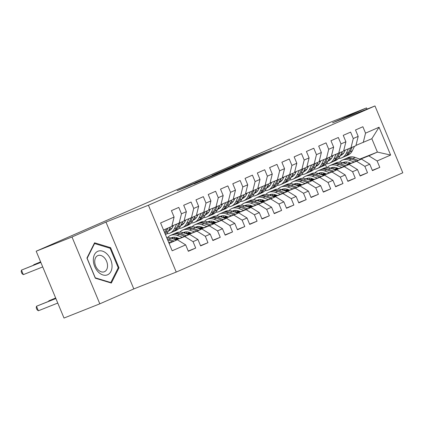<?xml version="1.0" encoding="UTF-8"?>
<svg xmlns="http://www.w3.org/2000/svg" width="424" height="424" viewBox="0 0 424 424"><rect width="100%" height="100%" fill="white"/><g stroke="black" fill="none" stroke-linecap="round" stroke-linejoin="round"><path stroke-width="0.64" d="M256.971 156.663L271.429 150.313L247.998 159.615L232.363 166.425L256.971 156.663M193.863 183.979L217.729 173.882L191.224 184.445L177.105 190.683L187.551 186.486L194.107 183.603L188.076 185.935L190.906 184.668L212.991 175.859L193.879 184.021M71.99 236.989L99.815 303.828L133.809 288.93L105.984 222.091L71.99 236.989L36.183 251.209L284.541 142.586M105.984 222.091L148.421 205.237L374.975 105.952L402.8 172.791L176.241 272.076L148.421 205.237M367.036 109.106L366.537 107.908L332.543 122.806L374.975 105.952M366.537 107.908L330.731 122.128L284.462 142.4M238.002 164.963L254.623 157.675L231.191 166.982L213.998 174.476L238.002 164.963M235.988 165.895L219.266 173.172L195.268 182.686L216.341 173.935L220.846 171.948L212.069 175.345L235.988 165.895M359.764 159.095L377.408 152.089L371.843 138.722L379.045 127.237L365.546 133.152L362.88 126.739L355.513 129.967L358.185 136.38L353.277 138.531L350.606 132.118L343.244 135.346L345.91 141.759L341.002 143.911L338.331 137.498L330.969 140.72L333.64 147.139L328.727 149.285L326.061 142.872L318.694 146.1L321.366 152.513L316.458 154.665L313.786 148.252L306.425 151.479L309.091 157.892L304.183 160.044L301.512 153.631L294.15 156.859L296.821 163.272L291.908 165.424L289.242 159.011L281.875 162.238L284.546 168.651L279.639 170.803L276.967 164.39L269.606 167.613L272.272 174.026L267.364 176.177L264.698 169.764L257.331 172.992L260.002 179.405L255.094 181.557L252.423 175.144L245.061 178.372L247.727 184.785L242.82 186.936L240.148 180.523L232.787 183.751L235.458 190.164L230.545 192.316L227.879 185.903L220.512 189.131L223.183 195.543L218.275 197.695L215.604 191.277L208.242 194.505L210.908 200.918L206 203.07L203.329 196.657L195.968 199.884L198.639 206.297L193.726 208.449L191.06 202.036L183.693 205.264L186.364 211.677L181.456 213.828L178.785 207.416L171.423 210.643L174.089 217.056L171.794 226.389L163.521 230.015M379.045 127.237L390.626 155.057L377.127 160.972L368.816 155.852L360.23 159.265M372.325 170.353L379.798 167.385L377.127 160.972M379.798 167.385L372.436 170.612L369.765 164.199L364.857 166.351L356.542 161.231L347.956 164.644M360.056 175.732L367.523 172.764L364.857 166.351M367.523 172.764L360.161 175.992L357.49 169.579L352.583 171.731L344.272 166.611L335.681 170.019M347.781 181.112L355.254 178.144L352.583 171.731M355.254 178.144L347.887 181.371L345.221 174.958L340.308 177.11L331.997 171.99L323.411 175.398M335.506 186.491L342.979 183.523L340.308 177.11M342.979 183.523L335.617 186.751L332.946 180.338L328.038 182.484L319.723 177.364L311.137 180.778M323.236 191.865L330.704 188.897L328.038 182.484M330.704 188.897L323.342 192.125L320.671 185.712L315.763 187.864L307.453 182.744L298.862 186.157M310.962 197.245L318.435 194.277L315.763 187.864M318.435 194.277L311.068 197.505L308.402 191.092L303.494 193.243L295.178 188.124L286.592 191.537M298.687 202.624L306.16 199.656L303.494 193.243M306.16 199.656L298.798 202.884L296.127 196.471L291.219 198.623L282.909 193.503L274.317 196.911M286.417 208.004L293.89 205.036L291.219 198.623M293.89 205.036L286.523 208.263L283.857 201.851L278.944 204.002L270.634 198.883L262.048 202.29M274.143 213.383L281.616 210.415L278.944 204.002M281.616 210.415L274.254 213.638L271.583 207.225L266.675 209.377L258.359 204.257L249.773 207.67M261.873 218.758L269.341 215.79L266.675 209.377M269.341 215.79L261.979 219.017L259.308 212.604L254.4 214.756L246.09 209.636L237.498 213.049M249.598 224.137L257.071 221.169L254.4 214.756M257.071 221.169L249.704 224.397L247.038 217.984L242.125 220.136L233.815 215.016L225.229 218.429M237.323 229.517L244.796 226.549L242.125 220.136M244.796 226.549L237.435 229.776L234.763 223.363L229.856 225.515L221.54 220.395L212.954 223.803M225.054 234.896L232.522 231.928L229.856 225.515M232.522 231.928L225.16 235.156L222.489 228.743L217.581 230.894L209.271 225.775L200.679 229.183M212.779 240.27L220.252 237.308L217.581 230.894M220.252 237.308L212.885 240.53L210.219 234.117L205.306 236.269L196.996 231.149L188.41 234.562M200.504 245.65L207.977 242.682L205.306 236.269M207.977 242.682L200.616 245.909L197.944 239.496L193.037 241.648L184.721 236.528L176.135 239.942M188.235 251.029L195.708 248.061L193.037 241.648M195.708 248.061L188.341 251.289L185.67 244.876L172.171 250.791L160.59 222.971L174.089 217.056M171.879 226.05L184.069 221.01L186.364 211.677M181.456 213.828L179.161 223.162M169.086 243.381L177.359 239.756L168.964 243.09M185.67 244.876L177.359 239.756M184.149 220.676L196.339 215.631L198.639 206.297M193.726 208.449L191.431 217.782M184.721 236.528L189.634 234.377L175.87 239.846M197.944 239.496L189.634 234.377M196.423 215.297L208.613 210.251L210.908 200.918M206 203.07L203.706 212.403M178.796 238.378L175.472 239.698M196.996 231.149L201.904 228.997L188.145 234.467M178.531 238.283L175.207 239.602M210.219 234.117L201.904 228.997M208.698 209.917L220.888 204.877L223.183 195.543M218.275 197.695L215.975 207.023M191.07 232.999L187.747 234.324M177.158 238.527L174.81 239.459M209.271 225.775L214.178 223.623L200.414 229.087M190.805 232.903L187.477 234.223M177.19 238.315L174.54 239.364M222.489 228.743L214.178 223.623M220.968 204.538L233.158 199.497L235.458 190.164M230.545 192.316L228.25 201.649M174.057 239.189L177.211 237.806M203.345 227.624L200.017 228.944M189.433 233.147L187.079 234.08M177.237 237.991L174.142 239.221M221.54 220.395L226.453 218.243L212.689 223.708M203.08 227.524L199.752 228.849M189.459 232.935L186.814 233.984M234.763 223.363L226.453 218.243M233.242 199.163L245.432 194.118L247.727 184.785M242.82 186.936L240.525 196.27M186.332 233.809L189.486 232.426M215.615 222.245L212.292 223.565M201.707 227.768L199.354 228.7M189.507 232.612L186.417 233.841M233.815 215.016L238.723 212.864L224.964 218.328M215.35 222.149L212.027 223.469M201.734 227.556L199.089 228.605M247.038 217.984L238.723 212.864M245.512 193.784L257.707 188.738L260.002 179.405M255.094 181.557L252.794 190.89M198.602 228.43L201.76 227.047M227.889 216.865L224.561 218.185M213.977 222.388L211.624 223.326M201.782 227.232L198.692 228.462M246.09 209.636L250.997 207.484L237.233 212.954M227.624 216.77L224.296 218.09M214.003 222.176L211.359 223.225M259.308 212.604L250.997 207.484M257.787 188.404L269.977 183.359L272.272 174.026M267.364 176.177L265.069 185.511M210.876 223.051L214.03 221.673M240.164 211.486L236.836 212.806M226.252 217.014L223.899 217.947M214.056 221.858L210.961 223.082M258.359 204.257L263.272 202.11L249.508 207.575M239.894 211.391L236.571 212.71M226.278 216.797L223.633 217.851M271.583 207.225L263.272 202.11M270.062 183.025L282.251 177.985L284.546 168.651M279.639 170.803L277.344 180.136M223.151 217.676L226.305 216.293M252.434 206.106L249.111 207.431M238.521 211.634L236.173 212.567M226.326 216.478L223.236 217.703M270.634 198.883L275.542 196.731L261.778 202.195M252.169 206.011L248.846 207.331M238.553 211.422L235.908 212.472M283.857 201.851L275.542 196.731M282.331 177.645L294.521 172.605L296.821 163.272M291.908 165.424L289.613 174.757M235.421 212.297L238.579 210.913M264.709 200.732L261.38 202.052M250.796 206.255L248.443 207.188M238.601 211.099L235.506 212.329M282.909 193.503L287.816 191.351L274.052 196.816M264.444 200.632L261.115 201.957M250.823 206.043L248.178 207.092M296.127 196.471L287.816 191.351M294.606 172.271L306.796 167.226L309.091 157.892M304.183 160.044L301.888 169.377M247.696 206.917L250.849 205.534M276.978 195.353L273.655 196.672M263.071 200.875L260.718 201.808M250.87 205.72L247.78 206.949M295.178 188.124L300.086 185.972L286.327 191.436M276.713 195.257L273.39 196.577M263.097 200.663L260.453 201.713M308.402 191.092L300.086 185.972M306.881 166.892L319.071 161.846L321.366 152.513M316.458 154.665L314.158 163.998M259.97 201.538L263.124 200.154M289.253 189.973L285.93 191.293M275.34 195.496L272.992 196.434M263.145 200.34L260.055 201.57M307.453 182.744L312.361 180.592L298.597 186.062M288.988 189.878L285.659 191.198M275.372 195.284L272.727 196.339M320.671 185.712L312.361 180.592M319.15 161.512L331.34 156.467L333.64 147.139M328.727 149.285L326.432 158.618M272.24 196.158L275.393 194.78M301.528 184.594L298.199 185.913M287.615 190.122L285.262 191.054M275.42 194.966L272.325 196.19M319.723 177.364L324.636 175.218L310.871 180.682M301.263 184.498L297.934 185.818M287.642 189.91L284.997 190.959M332.946 180.338L324.636 175.218M331.425 156.133L343.615 151.092L345.91 141.759M341.002 143.911L338.707 153.244M284.515 190.784L287.668 189.401M313.797 179.214L310.474 180.539M299.89 184.742L297.537 185.675M287.689 189.586L284.599 190.816M331.997 171.99L336.905 169.839L323.146 175.303M313.532 179.119L310.209 180.444M299.916 184.53L297.272 185.579M345.221 174.958L336.905 169.839M343.7 150.753L355.89 145.713L358.185 136.38M353.277 138.531L350.977 147.865M296.784 185.405L299.943 184.021M326.072 173.84L322.744 175.16M312.159 179.363L309.811 180.295M299.964 184.207L296.874 185.436M344.272 166.611L349.18 164.459L335.416 169.923M325.807 173.745L322.479 175.064M312.186 179.151L309.541 180.2M357.49 169.579L349.18 164.459M355.969 145.379L371.843 138.722M365.546 133.152L363.251 142.485M309.059 180.025L312.212 178.642M338.347 168.461L335.018 169.78M324.434 173.983L322.081 174.921M312.239 178.827L309.144 180.057M356.542 161.231L361.455 159.079L347.691 164.544M338.076 168.365L334.753 169.685M324.461 173.771L321.816 174.821M369.765 164.199L361.455 159.079M36.183 251.209L64.008 318.048L99.815 303.828M133.809 288.93L176.241 272.076M333.889 169.372L336.757 168.233M346.827 164.236L350.15 162.911M326.671 167.565L325.436 164.597M321.334 174.646L324.487 173.262M350.616 163.081L347.293 164.401M336.704 168.604L334.356 169.542M324.508 173.448L321.419 174.677M368.816 155.852L377.408 152.089L390.626 155.057M118.99 267.809L110.611 247.68L94.579 242.804L86.925 258.057L95.305 278.186L111.337 283.062L118.99 267.809L118.01 268.196M251.575 158.989L225.928 169.356L251.602 159.053M223.692 171.063L231.658 167.676L218.159 173.215L223.771 171.254M109.567 248.093L110.611 247.68M346.684 161.957A12.428 9.058 -113.7 0 0 345.608 163.791M360.628 159.408L355.142 157.421A14.973 10.913 -113.7 0 0 348.374 157.474L346.048 158.497A14.973 10.913 -113.7 0 0 345.327 158.857M354.157 161.979L349.005 160.113A14.973 10.913 -113.7 0 0 342.242 160.166A14.973 10.913 -113.7 0 0 339.465 162.169M336.81 167.904A14.973 10.913 -113.7 0 0 336.672 168.922M351.014 163.224L348.878 162.45A12.428 9.058 -113.7 0 0 343.26 162.493A12.428 9.058 -113.7 0 0 342.735 162.752M358.169 160.383L352.81 158.444A14.973 10.913 -113.7 0 0 346.048 158.497M344.145 163.261A12.428 9.058 66.3 0 1 345.295 161.963M342.242 160.166L344.574 159.143A14.973 10.913 66.3 0 1 351.337 159.09L356.616 161.003M344.479 162.095A12.428 9.058 -113.7 0 0 343.419 163.002M345.279 150.128L344.452 151.829A12.428 9.058 66.3 0 1 340.832 155.454A12.428 9.058 66.3 0 1 340.297 155.661M348.422 148.877L346.217 153.414A14.973 10.913 66.3 0 1 341.85 157.781A14.973 10.913 66.3 0 1 338.495 158.465M332.501 156.546A14.973 10.913 66.3 0 1 331.732 156.011M354.496 146.322L352.355 150.727A14.973 10.913 66.3 0 1 347.987 155.094L345.655 156.117A14.973 10.913 -113.7 0 0 350.023 151.75L352.164 147.345M343.546 153.303A12.428 9.058 66.3 0 1 341.638 152.905M350.696 147.976L348.549 152.391A14.973 10.913 66.3 0 1 344.182 156.758L341.85 157.781M340.62 154.993A12.428 9.058 -113.7 0 0 341.945 154.829M344.903 156.403A14.973 10.913 -113.7 0 0 345.655 156.117M342.597 154.315A12.428 9.058 66.3 0 1 340.96 154.294M334.409 167.337A12.428 9.058 -113.7 0 0 333.333 169.171M348.353 164.788L342.868 162.8A14.973 10.913 -113.7 0 0 336.105 162.853L333.773 163.876A14.973 10.913 -113.7 0 0 333.052 164.236M341.887 167.358L336.73 165.493A14.973 10.913 -113.7 0 0 329.967 165.546A14.973 10.913 -113.7 0 0 327.19 167.549M324.535 173.284A14.973 10.913 -113.7 0 0 324.397 174.301M338.744 168.604L336.603 167.83A12.428 9.058 -113.7 0 0 330.99 167.872A12.428 9.058 -113.7 0 0 330.46 168.132M345.894 165.763L340.536 163.823A14.973 10.913 -113.7 0 0 333.773 163.876M331.87 168.641A12.428 9.058 66.3 0 1 333.026 167.342M329.967 165.546L332.299 164.523A14.973 10.913 66.3 0 1 339.062 164.47L344.341 166.378M332.204 167.475A12.428 9.058 -113.7 0 0 331.144 168.381M322.139 172.716A12.428 9.058 -113.7 0 0 321.063 174.55M336.084 170.167L330.598 168.18A14.973 10.913 -113.7 0 0 323.83 168.233L321.498 169.256A14.973 10.913 -113.7 0 0 320.777 169.616M329.612 172.732L324.461 170.867A14.973 10.913 -113.7 0 0 317.693 170.92A14.973 10.913 -113.7 0 0 314.915 172.928M312.265 178.663A14.973 10.913 -113.7 0 0 312.122 179.681M326.469 173.983L324.328 173.209A12.428 9.058 -113.7 0 0 318.716 173.252A12.428 9.058 -113.7 0 0 318.191 173.511M333.624 171.142L328.266 169.203A14.973 10.913 -113.7 0 0 321.498 169.256M319.595 174.02A12.428 9.058 66.3 0 1 320.751 172.722M317.693 170.92L320.025 169.902A14.973 10.913 66.3 0 1 326.793 169.849L332.072 171.757M319.929 172.854A12.428 9.058 -113.7 0 0 318.875 173.755M333.01 155.507L332.183 157.203A12.428 9.058 66.3 0 1 328.558 160.828A12.428 9.058 66.3 0 1 328.022 161.035M336.153 154.257L333.942 158.793A14.973 10.913 66.3 0 1 329.581 163.161A14.973 10.913 66.3 0 1 326.22 163.844M320.231 161.92A14.973 10.913 66.3 0 1 319.458 161.39M342.221 151.702L340.08 156.106A14.973 10.913 66.3 0 1 335.713 160.473L333.386 161.491A14.973 10.913 -113.7 0 0 337.748 157.124L339.889 152.725M331.271 158.677A12.428 9.058 66.3 0 1 329.363 158.285M338.426 153.356L336.274 157.77A14.973 10.913 66.3 0 1 331.913 162.138L329.581 163.161M328.346 160.373A12.428 9.058 -113.7 0 0 329.676 160.208M332.628 161.777A14.973 10.913 -113.7 0 0 333.386 161.491M330.328 159.694A12.428 9.058 66.3 0 1 328.685 159.673M320.735 160.882L319.908 162.583A12.428 9.058 66.3 0 1 316.283 166.208A12.428 9.058 66.3 0 1 315.753 166.415M323.878 159.636L321.673 164.173A14.973 10.913 66.3 0 1 317.306 168.54A14.973 10.913 66.3 0 1 313.946 169.224M307.957 167.3A14.973 10.913 66.3 0 1 307.188 166.77M329.952 157.081L327.805 161.48A14.973 10.913 66.3 0 1 323.443 165.848L321.111 166.871A14.973 10.913 -113.7 0 0 325.478 162.503L327.62 158.099M319.002 164.056A12.428 9.058 66.3 0 1 317.094 163.659M326.151 158.73L324.005 163.15A14.973 10.913 66.3 0 1 319.638 167.517L317.306 168.54M316.076 165.752A12.428 9.058 -113.7 0 0 317.401 165.583M320.359 167.157A14.973 10.913 -113.7 0 0 321.111 166.871M318.053 165.074A12.428 9.058 66.3 0 1 316.415 165.053M98.23 271.938A12.72 8.708 68.3 0 0 110.918 271.461A12.72 8.708 68.3 0 0 107.161 254.14A12.72 8.708 68.3 0 0 94.473 254.617A12.72 8.708 68.3 0 0 98.23 271.938M98.071 269.754A8.708 5.963 68.3 0 0 104.341 271.757A8.708 5.963 68.3 0 0 107.532 265.705A8.708 5.963 68.3 0 0 104.182 257.569A8.708 5.963 68.3 0 0 97.912 255.566A8.708 5.963 68.3 0 0 94.722 261.619A8.708 5.963 68.3 0 0 98.071 269.754M94.573 243.535L110.113 248.257L118.227 267.761L110.812 282.543L95.278 277.821L87.159 258.317L94.573 243.535L94.123 243.715M110.298 282.744L110.812 282.543M309.865 178.091A12.428 9.058 -113.7 0 0 308.789 179.93M323.809 175.541L318.323 173.559A14.973 10.913 -113.7 0 0 311.561 173.612L309.229 174.635A14.973 10.913 -113.7 0 0 308.508 174.99M317.338 178.112L312.186 176.246A14.973 10.913 -113.7 0 0 305.423 176.299A14.973 10.913 -113.7 0 0 302.646 178.308M299.991 184.037A14.973 10.913 -113.7 0 0 299.853 185.06M314.195 179.363L312.059 178.589A12.428 9.058 -113.7 0 0 306.441 178.631A12.428 9.058 -113.7 0 0 305.916 178.891M321.35 176.522L315.991 174.582A14.973 10.913 -113.7 0 0 309.229 174.635M307.326 179.4A12.428 9.058 66.3 0 1 308.476 178.101M305.423 176.299L307.755 175.276A14.973 10.913 66.3 0 1 314.518 175.223L319.797 177.137M307.66 178.234A12.428 9.058 -113.7 0 0 306.6 179.135M297.59 183.47A12.428 9.058 -113.7 0 0 296.519 185.304M311.534 180.921L306.049 178.939A14.973 10.913 -113.7 0 0 299.286 178.992L296.954 180.009A14.973 10.913 -113.7 0 0 296.233 180.37M305.068 183.491L299.911 181.626A14.973 10.913 -113.7 0 0 293.148 181.679A14.973 10.913 -113.7 0 0 290.371 183.687M287.721 189.417A14.973 10.913 -113.7 0 0 287.578 190.434M301.925 184.737L299.784 183.963A12.428 9.058 -113.7 0 0 294.171 184.011A12.428 9.058 -113.7 0 0 293.647 184.265M309.08 181.896L303.716 179.956A14.973 10.913 -113.7 0 0 296.954 180.009M295.051 184.774A12.428 9.058 66.3 0 1 296.206 183.481M293.148 181.679L295.48 180.656A14.973 10.913 66.3 0 1 302.243 180.603L307.527 182.516M295.385 183.608A12.428 9.058 -113.7 0 0 294.325 184.514M308.46 166.261L307.633 167.962A12.428 9.058 66.3 0 1 304.013 171.588A12.428 9.058 66.3 0 1 303.478 171.794M311.603 165.016L309.398 169.552A14.973 10.913 66.3 0 1 305.031 173.919A14.973 10.913 66.3 0 1 301.676 174.598M295.682 172.679A14.973 10.913 66.3 0 1 294.913 172.149M317.677 162.456L315.536 166.86A14.973 10.913 66.3 0 1 311.168 171.227L308.836 172.25A14.973 10.913 -113.7 0 0 313.204 167.883L315.345 163.478M306.727 169.436A12.428 9.058 66.3 0 1 304.819 169.038M313.882 164.109L311.73 168.529A14.973 10.913 66.3 0 1 307.363 172.897L305.031 173.919M303.801 171.126A12.428 9.058 -113.7 0 0 305.126 170.962M308.084 172.536A14.973 10.913 -113.7 0 0 308.836 172.25M305.784 170.448A12.428 9.058 66.3 0 1 304.141 170.432M296.191 171.641L295.364 173.342A12.428 9.058 66.3 0 1 291.739 176.967A12.428 9.058 66.3 0 1 291.203 177.174M299.333 170.39L297.123 174.927A14.973 10.913 66.3 0 1 292.761 179.294A14.973 10.913 66.3 0 1 289.401 179.977M283.412 178.059A14.973 10.913 66.3 0 1 282.638 177.524M305.402 167.835L303.261 172.239A14.973 10.913 66.3 0 1 298.899 176.607L296.567 177.63A14.973 10.913 -113.7 0 0 300.929 173.262L303.07 168.858M294.452 174.815A12.428 9.058 66.3 0 1 292.544 174.418M301.607 169.489L299.455 173.909A14.973 10.913 66.3 0 1 295.093 178.276L292.761 179.294M291.532 176.506A12.428 9.058 -113.7 0 0 292.857 176.342M295.814 177.916A14.973 10.913 -113.7 0 0 296.567 177.63M293.509 175.828A12.428 9.058 66.3 0 1 291.871 175.812M285.32 188.85A12.428 9.058 -113.7 0 0 284.244 190.683M299.264 186.3L293.779 184.313A14.973 10.913 -113.7 0 0 287.011 184.366L284.679 185.389A14.973 10.913 -113.7 0 0 283.963 185.749M292.793 188.871L287.642 187.005A14.973 10.913 -113.7 0 0 280.879 187.058A14.973 10.913 -113.7 0 0 278.096 189.062M275.446 194.796A14.973 10.913 -113.7 0 0 275.309 195.814M289.65 190.116L287.514 189.343A12.428 9.058 -113.7 0 0 281.896 189.385A12.428 9.058 -113.7 0 0 281.372 189.645M296.805 187.276L291.447 185.336A14.973 10.913 -113.7 0 0 284.679 185.389M282.776 190.153A12.428 9.058 66.3 0 1 283.932 188.855M280.879 187.058L283.206 186.035A14.973 10.913 66.3 0 1 289.974 185.982L295.252 187.896M283.115 188.987A12.428 9.058 -113.7 0 0 282.055 189.894M283.916 177.02L283.089 178.716A12.428 9.058 66.3 0 1 279.464 182.347A12.428 9.058 66.3 0 1 278.934 182.553M287.059 175.769L284.854 180.306A14.973 10.913 66.3 0 1 280.487 184.673A14.973 10.913 66.3 0 1 277.126 185.357M271.137 183.433A14.973 10.913 66.3 0 1 270.369 182.903M293.132 173.215L290.991 177.619A14.973 10.913 66.3 0 1 286.624 181.986L284.292 183.009A14.973 10.913 -113.7 0 0 288.659 178.642L290.8 174.238M282.183 180.195A12.428 9.058 66.3 0 1 280.275 179.797M289.332 174.868L287.186 179.283A14.973 10.913 66.3 0 1 282.819 183.65L280.487 184.673M279.257 181.885A12.428 9.058 -113.7 0 0 280.582 181.721M283.539 183.29A14.973 10.913 -113.7 0 0 284.292 183.009M281.234 181.207A12.428 9.058 66.3 0 1 279.596 181.186M273.045 194.229A12.428 9.058 -113.7 0 0 271.969 196.063M286.99 191.68L281.504 189.692A14.973 10.913 -113.7 0 0 274.741 189.745L272.409 190.768A14.973 10.913 -113.7 0 0 271.689 191.129M280.524 194.25L275.367 192.385A14.973 10.913 -113.7 0 0 268.604 192.432A14.973 10.913 -113.7 0 0 265.827 194.441M263.172 200.176A14.973 10.913 -113.7 0 0 263.034 201.193M277.381 195.496L275.24 194.722A12.428 9.058 -113.7 0 0 269.627 194.764A12.428 9.058 -113.7 0 0 269.097 195.024M284.531 192.655L279.172 190.715A14.973 10.913 -113.7 0 0 272.409 190.768M270.507 195.533A12.428 9.058 66.3 0 1 271.662 194.234M268.604 192.432L270.936 191.415A14.973 10.913 66.3 0 1 277.699 191.362L282.978 193.27M270.841 194.367A12.428 9.058 -113.7 0 0 269.781 195.268M271.646 182.394L270.819 184.096A12.428 9.058 66.3 0 1 267.194 187.721A12.428 9.058 66.3 0 1 266.659 187.927M274.789 181.149L272.579 185.686A14.973 10.913 66.3 0 1 268.217 190.053A14.973 10.913 66.3 0 1 264.857 190.736M258.868 188.812A14.973 10.913 66.3 0 1 258.094 188.282M280.858 178.594L278.716 182.998A14.973 10.913 66.3 0 1 274.349 187.366L272.017 188.383A14.973 10.913 -113.7 0 0 276.384 184.016L278.526 179.617M269.908 185.569A12.428 9.058 66.3 0 1 268 185.177M277.063 180.248L274.911 184.663A14.973 10.913 66.3 0 1 270.544 189.03L268.217 190.053M266.982 187.265A12.428 9.058 -113.7 0 0 268.307 187.101M271.265 188.669A14.973 10.913 -113.7 0 0 272.017 188.383M268.964 186.587A12.428 9.058 66.3 0 1 267.321 186.565M260.776 199.609A12.428 9.058 -113.7 0 0 259.7 201.442M274.715 197.059L269.229 195.072A14.973 10.913 -113.7 0 0 262.467 195.125L260.135 196.148A14.973 10.913 -113.7 0 0 259.414 196.508M268.249 199.625L263.097 197.759A14.973 10.913 -113.7 0 0 256.329 197.812A14.973 10.913 -113.7 0 0 253.552 199.821M250.902 205.555A14.973 10.913 -113.7 0 0 250.759 206.573M265.106 200.875L262.965 200.102A12.428 9.058 -113.7 0 0 257.352 200.144A12.428 9.058 -113.7 0 0 256.827 200.404M272.261 198.035L266.897 196.095A14.973 10.913 -113.7 0 0 260.135 196.148M258.232 200.912A12.428 9.058 66.3 0 1 259.387 199.614M256.329 197.812L258.661 196.789A14.973 10.913 66.3 0 1 265.429 196.741L270.708 198.649M258.566 199.746A12.428 9.058 -113.7 0 0 257.506 200.647M248.501 204.983A12.428 9.058 -113.7 0 0 247.425 206.822M262.445 202.434L256.96 200.451A14.973 10.913 -113.7 0 0 250.192 200.504L247.86 201.522A14.973 10.913 -113.7 0 0 247.144 201.882M255.974 205.004L250.823 203.138A14.973 10.913 -113.7 0 0 244.06 203.191A14.973 10.913 -113.7 0 0 241.277 205.2M238.627 210.929A14.973 10.913 -113.7 0 0 238.489 211.952M252.831 206.255L250.695 205.481A12.428 9.058 -113.7 0 0 245.077 205.523A12.428 9.058 -113.7 0 0 244.553 205.783M259.986 203.414L254.628 201.474A14.973 10.913 -113.7 0 0 247.86 201.522M245.962 206.292A12.428 9.058 66.3 0 1 247.113 204.993M244.06 203.191L246.392 202.168A14.973 10.913 66.3 0 1 253.155 202.116L258.433 204.029M246.296 205.126A12.428 9.058 -113.7 0 0 245.236 206.027M236.226 210.362A12.428 9.058 -113.7 0 0 235.15 212.196M250.171 207.813L244.685 205.831A14.973 10.913 -113.7 0 0 237.922 205.879L235.59 206.901A14.973 10.913 -113.7 0 0 234.869 207.262M243.705 210.383L238.548 208.518A14.973 10.913 -113.7 0 0 231.785 208.571A14.973 10.913 -113.7 0 0 229.008 210.574M226.352 216.309A14.973 10.913 -113.7 0 0 226.215 217.327M240.562 211.629L238.421 210.855A12.428 9.058 -113.7 0 0 232.808 210.903A12.428 9.058 -113.7 0 0 232.278 211.157M247.711 208.788L242.353 206.848A14.973 10.913 -113.7 0 0 235.59 206.901M233.688 211.666A12.428 9.058 66.3 0 1 234.843 210.368M231.785 208.571L234.117 207.548A14.973 10.913 66.3 0 1 240.88 207.495L246.159 209.408M234.022 210.5A12.428 9.058 -113.7 0 0 232.962 211.406M223.957 215.742A12.428 9.058 -113.7 0 0 222.881 217.576M237.901 213.193L232.41 211.205A14.973 10.913 -113.7 0 0 225.648 211.258L223.316 212.281A14.973 10.913 -113.7 0 0 222.595 212.641M231.43 215.763L226.278 213.897A14.973 10.913 -113.7 0 0 219.51 213.95A14.973 10.913 -113.7 0 0 216.733 215.954M214.083 221.688A14.973 10.913 -113.7 0 0 213.94 222.706M228.287 217.008L226.146 216.235A12.428 9.058 -113.7 0 0 220.533 216.277A12.428 9.058 -113.7 0 0 220.008 216.537M235.442 214.168L230.078 212.228A14.973 10.913 -113.7 0 0 223.316 212.281M221.413 217.046A12.428 9.058 66.3 0 1 222.568 215.747M219.51 213.95L221.842 212.928A14.973 10.913 66.3 0 1 228.61 212.875L233.889 214.782M221.747 215.88A12.428 9.058 -113.7 0 0 220.687 216.786M211.682 221.121A12.428 9.058 -113.7 0 0 210.606 222.955M225.626 218.572L220.141 216.584A14.973 10.913 -113.7 0 0 213.378 216.638L211.046 217.66A14.973 10.913 -113.7 0 0 210.325 218.021M219.155 221.137L214.003 219.277A14.973 10.913 -113.7 0 0 207.241 219.325A14.973 10.913 -113.7 0 0 204.463 221.333M201.808 227.068A14.973 10.913 -113.7 0 0 201.67 228.086M216.012 222.388L213.876 221.614A12.428 9.058 -113.7 0 0 208.258 221.657A12.428 9.058 -113.7 0 0 207.733 221.916M223.167 219.547L217.809 217.607A14.973 10.913 -113.7 0 0 211.046 217.66M209.143 222.425A12.428 9.058 66.3 0 1 210.293 221.127M207.241 219.325L209.573 218.307A14.973 10.913 66.3 0 1 216.335 218.254L221.614 220.162M209.477 221.259A12.428 9.058 -113.7 0 0 208.417 222.16M199.407 226.496A12.428 9.058 -113.7 0 0 198.337 228.335M213.352 223.952L207.866 221.964A14.973 10.913 -113.7 0 0 201.103 222.017L198.771 223.04A14.973 10.913 -113.7 0 0 198.05 223.4M206.886 226.517L201.729 224.651A14.973 10.913 -113.7 0 0 194.966 224.704A14.973 10.913 -113.7 0 0 192.189 226.713M189.539 232.447A14.973 10.913 -113.7 0 0 189.396 233.465M203.743 227.768L201.601 226.994A12.428 9.058 -113.7 0 0 195.989 227.036A12.428 9.058 -113.7 0 0 195.459 227.296M210.892 224.927L205.534 222.987A14.973 10.913 -113.7 0 0 198.771 223.04M196.869 227.805A12.428 9.058 66.3 0 1 198.024 226.506M194.966 224.704L197.298 223.681A14.973 10.913 66.3 0 1 204.061 223.628L209.345 225.542M197.202 226.639A12.428 9.058 -113.7 0 0 196.142 227.54M187.138 231.875A12.428 9.058 -113.7 0 0 186.062 233.714M201.082 229.326L195.597 227.344A14.973 10.913 -113.7 0 0 188.828 227.397L186.496 228.414A14.973 10.913 -113.7 0 0 185.776 228.774M194.611 231.896L189.459 230.031A14.973 10.913 -113.7 0 0 182.691 230.084A14.973 10.913 -113.7 0 0 179.914 232.092M177.264 237.822A14.973 10.913 -113.7 0 0 177.126 238.845M191.468 233.147L189.332 232.368A12.428 9.058 -113.7 0 0 183.714 232.416A12.428 9.058 -113.7 0 0 183.189 232.675M198.623 230.306L193.264 228.366A14.973 10.913 -113.7 0 0 186.496 228.414M184.594 233.184A12.428 9.058 66.3 0 1 185.749 231.886M182.691 230.084L185.023 229.061A14.973 10.913 66.3 0 1 191.791 229.008L197.07 230.921M184.928 232.018A12.428 9.058 -113.7 0 0 183.873 232.919M259.371 187.774L258.545 189.475A12.428 9.058 66.3 0 1 254.919 193.1A12.428 9.058 66.3 0 1 254.389 193.307M262.514 186.528L260.31 191.065A14.973 10.913 66.3 0 1 255.942 195.432A14.973 10.913 66.3 0 1 252.582 196.116M246.593 194.192A14.973 10.913 66.3 0 1 245.819 193.662M268.583 183.974L266.442 188.373A14.973 10.913 66.3 0 1 262.08 192.74L259.748 193.763A14.973 10.913 -113.7 0 0 264.11 189.396L266.256 184.991M257.633 190.948A12.428 9.058 66.3 0 1 255.725 190.551M264.788 185.622L262.636 190.042A14.973 10.913 66.3 0 1 258.274 194.409L255.942 195.432M254.713 192.644A12.428 9.058 -113.7 0 0 256.038 192.475M258.995 194.049A14.973 10.913 -113.7 0 0 259.748 193.763M256.69 191.966A12.428 9.058 66.3 0 1 255.052 191.945M247.097 193.153L246.27 194.855A12.428 9.058 66.3 0 1 242.65 198.48A12.428 9.058 66.3 0 1 242.115 198.686M250.239 191.908L248.035 196.439A14.973 10.913 66.3 0 1 243.668 200.812A14.973 10.913 66.3 0 1 240.313 201.49M234.318 199.572A14.973 10.913 66.3 0 1 233.55 199.042M256.313 189.348L254.172 193.752A14.973 10.913 66.3 0 1 249.805 198.119L247.473 199.142A14.973 10.913 -113.7 0 0 251.84 194.775L253.981 190.371M245.364 196.328A12.428 9.058 66.3 0 1 243.456 195.93M252.513 191.001L250.367 195.422A14.973 10.913 66.3 0 1 246 199.789L243.668 200.812M242.438 198.019A12.428 9.058 -113.7 0 0 243.763 197.854M246.72 199.428A14.973 10.913 -113.7 0 0 247.473 199.142M244.415 197.34A12.428 9.058 66.3 0 1 242.777 197.324M234.827 198.533L234 200.234A12.428 9.058 66.3 0 1 230.375 203.859A12.428 9.058 66.3 0 1 229.84 204.066M237.97 197.282L235.76 201.819A14.973 10.913 66.3 0 1 231.398 206.186A14.973 10.913 66.3 0 1 228.038 206.87M222.049 204.951A14.973 10.913 66.3 0 1 221.275 204.416M244.038 194.727L241.897 199.132A14.973 10.913 66.3 0 1 237.53 203.499L235.198 204.522A14.973 10.913 -113.7 0 0 239.565 200.154L241.707 195.75M233.089 201.707A12.428 9.058 66.3 0 1 231.181 201.31M240.244 196.381L238.092 200.796A14.973 10.913 66.3 0 1 233.73 205.168L231.398 206.186M230.163 203.398A12.428 9.058 -113.7 0 0 231.493 203.234M234.446 204.808A14.973 10.913 -113.7 0 0 235.198 204.522M232.145 202.72A12.428 9.058 66.3 0 1 230.502 202.704M222.552 203.912L221.726 205.608A12.428 9.058 66.3 0 1 218.1 209.233A12.428 9.058 66.3 0 1 217.57 209.44M225.695 202.661L223.49 207.198A14.973 10.913 66.3 0 1 219.123 211.565A14.973 10.913 66.3 0 1 215.763 212.249M209.774 210.325A14.973 10.913 66.3 0 1 209 209.795M231.769 200.107L229.623 204.511A14.973 10.913 66.3 0 1 225.261 208.878L222.929 209.901A14.973 10.913 -113.7 0 0 227.291 205.529L229.437 201.13M220.814 207.087A12.428 9.058 66.3 0 1 218.906 206.689M227.969 201.76L225.822 206.175A14.973 10.913 66.3 0 1 221.455 210.543L219.123 211.565M217.894 208.778A12.428 9.058 -113.7 0 0 219.219 208.613M222.176 210.182A14.973 10.913 -113.7 0 0 222.929 209.901M219.871 208.099A12.428 9.058 66.3 0 1 218.233 208.078M210.278 209.286L209.451 210.988A12.428 9.058 66.3 0 1 205.831 214.613A12.428 9.058 66.3 0 1 205.296 214.82M213.42 208.041L211.216 212.578A14.973 10.913 66.3 0 1 206.848 216.945A14.973 10.913 66.3 0 1 203.494 217.629M197.499 215.705A14.973 10.913 66.3 0 1 196.731 215.175M219.494 205.486L217.353 209.885A14.973 10.913 66.3 0 1 212.986 214.258L210.654 215.275A14.973 10.913 -113.7 0 0 215.021 210.908L217.162 206.504M208.544 212.461A12.428 9.058 66.3 0 1 206.636 212.069M215.694 207.135L213.548 211.555A14.973 10.913 66.3 0 1 209.18 215.922L206.848 216.945M205.619 214.157A12.428 9.058 -113.7 0 0 206.944 213.993M209.901 215.562A14.973 10.913 -113.7 0 0 210.654 215.275M207.601 213.479A12.428 9.058 66.3 0 1 205.958 213.458M198.008 214.666L197.181 216.367A12.428 9.058 66.3 0 1 193.556 219.992A12.428 9.058 66.3 0 1 193.021 220.199M201.151 213.42L198.941 217.957A14.973 10.913 66.3 0 1 194.579 222.324A14.973 10.913 66.3 0 1 191.219 223.008M185.23 221.084A14.973 10.913 66.3 0 1 184.456 220.554M207.219 210.861L205.078 215.265A14.973 10.913 66.3 0 1 200.716 219.632L198.384 220.655A14.973 10.913 -113.7 0 0 202.746 216.288L204.887 211.883M196.27 217.841A12.428 9.058 66.3 0 1 194.362 217.443M203.425 212.514L201.273 216.934A14.973 10.913 66.3 0 1 196.911 221.302L194.579 222.324M193.344 219.537A12.428 9.058 -113.7 0 0 194.674 219.367M197.632 220.941A14.973 10.913 -113.7 0 0 198.384 220.655M195.326 218.858A12.428 9.058 66.3 0 1 193.683 218.837M185.733 220.045L184.906 221.747A12.428 9.058 66.3 0 1 181.281 225.372A12.428 9.058 66.3 0 1 180.751 225.579M188.876 218.795L186.671 223.331A14.973 10.913 66.3 0 1 182.304 227.704A14.973 10.913 66.3 0 1 178.944 228.382M172.955 226.464A14.973 10.913 66.3 0 1 172.186 225.928M194.95 216.24L192.809 220.644A14.973 10.913 66.3 0 1 188.442 225.012L186.109 226.034A14.973 10.913 -113.7 0 0 190.477 221.667L192.618 217.263M184 223.22A12.428 9.058 66.3 0 1 182.092 222.823M191.15 217.894L189.003 222.314A14.973 10.913 66.3 0 1 184.636 226.681L182.304 227.704M181.075 224.911A12.428 9.058 -113.7 0 0 182.399 224.747M185.357 226.321A14.973 10.913 -113.7 0 0 186.109 226.034M183.051 224.232A12.428 9.058 66.3 0 1 181.414 224.217M174.863 237.255A12.428 9.058 -113.7 0 0 173.787 239.088M188.807 234.705L183.322 232.718A14.973 10.913 -113.7 0 0 176.559 232.771L174.227 233.794A14.973 10.913 -113.7 0 0 173.506 234.154M182.341 237.276L177.184 235.41A14.973 10.913 -113.7 0 0 170.422 235.463A14.973 10.913 -113.7 0 0 167.644 237.467M179.198 238.521L177.057 237.747A12.428 9.058 -113.7 0 0 171.444 237.79A12.428 9.058 -113.7 0 0 170.914 238.049M186.348 235.68L180.99 233.741A14.973 10.913 -113.7 0 0 174.227 233.794M172.324 238.558A12.428 9.058 66.3 0 1 173.48 237.26M170.422 235.463L172.754 234.44A14.973 10.913 66.3 0 1 179.516 234.387L184.795 236.301M172.658 237.392A12.428 9.058 -113.7 0 0 171.598 238.299M55.661 298.003L48.755 300.876L55.708 298.109M48.691 301.273L48.755 300.876L48.887 301.199M173.464 225.425L172.632 227.126A12.428 9.058 66.3 0 1 169.012 230.751A12.428 9.058 66.3 0 1 168.476 230.958M176.607 224.174L174.397 228.711A14.973 10.913 66.3 0 1 170.029 233.078A14.973 10.913 66.3 0 1 166.674 233.762M182.675 221.619L180.534 226.024A14.973 10.913 66.3 0 1 176.167 230.391L173.835 231.414A14.973 10.913 -113.7 0 0 178.202 227.047L180.343 222.642M171.725 228.6A12.428 9.058 66.3 0 1 169.817 228.202M178.88 223.273L176.728 227.688A14.973 10.913 66.3 0 1 172.361 232.061L170.029 233.078M168.8 230.29A12.428 9.058 -113.7 0 0 170.125 230.126M40.667 261.979L33.713 264.74L40.625 261.873M173.082 231.7A14.973 10.913 -113.7 0 0 173.835 231.414M170.782 229.612A12.428 9.058 66.3 0 1 169.139 229.596M33.655 265.143L33.713 264.74L33.846 265.069M176.532 240.085L171.047 238.097A14.973 10.913 -113.7 0 0 166.648 237.519M170.066 242.655L168.556 242.109M174.078 241.06L168.715 239.12A14.973 10.913 -113.7 0 0 167.13 238.675M55.841 298.438L36.48 306.25L38.361 310.766L57.77 303.059M167.644 239.91L172.526 241.675M38.361 310.766L36.994 309.695L36.241 307.888L36.48 306.25L55.889 298.544M164.268 229.686L163.791 230.661M170.4 226.999L168.259 231.403A14.973 10.913 66.3 0 1 165.519 234.817M40.847 262.414L21.439 270.12L40.805 262.302M165.111 233.825A14.973 10.913 -113.7 0 0 165.927 232.421L168.068 228.022M166.6 228.663L164.639 232.697M42.729 266.929L23.32 274.635L21.439 270.12L21.2 271.757L21.953 273.565L23.32 274.635M248.183 160.055L247.998 159.615M227.874 168.985L227.746 168.683M204.453 179.055L204.331 178.753M213.956 175.282L213.834 174.98M216.478 174.28L216.341 173.935M218.381 173.522L218.259 173.225M202.566 180.539L202.455 180.269M352.81 158.444L355.142 157.421M349.005 160.113L351.337 159.09M348.549 152.391L346.217 153.414M352.355 150.727L350.023 151.75M340.536 163.823L342.868 162.8M336.73 165.493L339.062 164.47M328.266 169.203L330.598 168.18M324.461 170.867L326.793 169.849M336.274 157.77L333.942 158.793M340.08 156.106L337.748 157.124M324.005 163.15L321.673 164.173M327.805 161.48L325.478 162.503M315.991 174.582L318.323 173.559M312.186 176.246L314.518 175.223M303.716 179.956L306.049 178.939M299.911 181.626L302.243 180.603M311.73 168.529L309.398 169.552M315.536 166.86L313.204 167.883M299.455 173.909L297.123 174.927M303.261 172.239L300.929 173.262M291.447 185.336L293.779 184.313M287.642 187.005L289.974 185.982M287.186 179.283L284.854 180.306M290.991 177.619L288.659 178.642M279.172 190.715L281.504 189.692M275.367 192.385L277.699 191.362M274.911 184.663L272.579 185.686M278.716 182.998L276.384 184.016M266.897 196.095L269.229 195.072M263.097 197.759L265.429 196.741M254.628 201.474L256.96 200.451M250.823 203.138L253.155 202.116M242.353 206.848L244.685 205.831M238.548 208.518L240.88 207.495M230.078 212.228L232.41 211.205M226.278 213.897L228.61 212.875M217.809 217.607L220.141 216.584M214.003 219.277L216.335 218.254M205.534 222.987L207.866 221.964M201.729 224.651L204.061 223.628M193.264 228.366L195.597 227.344M189.459 230.031L191.791 229.008M262.636 190.042L260.31 191.065M266.442 188.373L264.11 189.396M250.367 195.422L248.035 196.439M254.172 193.752L251.84 194.775M238.092 200.796L235.76 201.819M241.897 199.132L239.565 200.154M225.822 206.175L223.49 207.198M229.623 204.511L227.291 205.529M213.548 211.555L211.216 212.578M217.353 209.885L215.021 210.908M201.273 216.934L198.941 217.957M205.078 215.265L202.746 216.288M189.003 222.314L186.671 223.331M192.809 220.644L190.477 221.667M180.99 233.741L183.322 232.718M177.184 235.41L179.516 234.387M176.728 227.688L174.397 228.711M180.534 226.024L178.202 227.047M168.715 239.12L171.047 238.097M168.259 231.403L165.927 232.421M226.072 169.701L225.928 169.356M217.819 173.745L217.687 173.432M188.192 186.205L188.076 185.935"/></g></svg>
